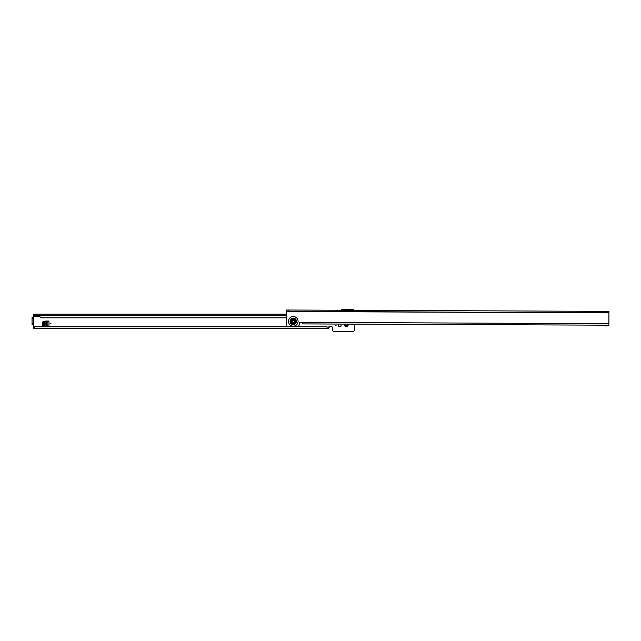 <?xml version="1.0" encoding="UTF-8"?>
<svg xmlns="http://www.w3.org/2000/svg" width="641" height="641" viewBox="0 0 641 641"><rect width="100%" height="100%" fill="white"/><g stroke="black" fill="none" stroke-linecap="round" stroke-linejoin="round"><path stroke-width="0.96" d="M344.393 324.082A1.955 1.955 0 0 0 344.698 325.636L345.307 324.803A1.034 1.034 0 0 1 345.307 324.21M51.056 323.769L50.367 323.769L51.056 323.769M336.277 325.892L335.588 325.892L336.277 325.892M347.43 326.109L346.597 325.5A1.034 1.034 0 0 1 346.004 325.5L345.17 326.109A1.955 1.955 0 0 0 347.43 326.109A0.465 0.465 0 0 0 347.903 325.636A1.955 1.955 0 0 0 348.215 324.098M344.698 325.636A0.465 0.465 0 0 0 345.17 326.109M45.711 326.485L42.651 325.572L42.651 321.974L45.759 321.053L48.972 321.053L48.972 326.493L45.711 326.485M338.696 324.058L338.696 326.293L341.004 326.293L341.004 324.066M351.46 324.106A1.266 1.266 0 0 0 353.343 324.114M33.436 317.784L33.572 317.263A0.921 0.921 0 0 0 33.548 316.414A0.921 0.921 0 0 1 33.436 315.973L33.508 315.66A0.921 0.921 0 0 0 34.358 316.213L38.5 316.213A1.843 1.843 0 0 1 39.422 316.462L41.785 317.824L286.375 317.824M354.593 324.122L354.593 329.714A1.843 1.843 0 0 1 352.911 331.549L334.161 331.549A1.843 1.843 0 0 1 332.479 329.714L332.479 327.599A0.921 0.921 0 0 0 331.557 326.678L329.714 326.678A0.921 0.921 0 0 0 329.434 326.718L328.793 328.24L328.793 326.862L328.793 328.24L34.31 328.24L34.31 326.862L33.436 326.862L33.436 326.053A0.921 0.921 0 0 1 33.548 325.604A0.921 0.921 0 0 0 33.572 324.755L33.436 324.234M341.236 310.244A0.921 0.921 0 0 1 342.15 309.443L352.75 309.443A1.843 1.843 0 0 1 354.305 310.3M33.436 318.248L33.436 317.551L32.05 317.551L32.05 323.777L33.436 323.777L33.436 318.248L32.05 318.248M33.436 324.29L33.436 323.777M32.05 324.29L32.05 323.777M33.436 314.138L286.391 314.138L33.436 314.138L33.436 314.723M34.31 328.24L33.436 328.24L33.436 326.862M34.31 326.862L327.03 326.862L327.03 328.24M294.499 326.718L327.03 326.862M347.294 324.21A1.034 1.034 0 0 1 347.294 324.803L347.903 325.636M32.987 317.551L33.572 317.263L33.572 324.755L32.987 324.466M46.36 326.493L43.243 325.572L43.243 321.974L46.36 321.053M288.17 310.02L286.407 310.012L286.351 324.346A2.308 2.308 0 0 0 288.642 326.662L296.935 326.694A2.308 2.308 0 0 0 299.251 324.402L299.251 323.248A0.921 0.921 0 0 1 300.18 322.327L302.023 322.335A0.921 0.921 0 0 1 302.296 322.383L302.937 323.905L608.894 325.187L608.942 312.744L607.179 312.744L607.187 311.358L288.17 310.02L288.162 311.398L607.179 312.744M596.306 325.139L605.2 325.949A1.611 1.611 0 0 0 605.344 325.957L606.266 325.965A1.611 1.611 0 0 0 607.067 325.748L608.117 325.179M607.187 311.358L608.95 311.366L608.942 312.744M286.407 310.012L286.399 311.39L288.162 311.398M294.652 326.686A5.529 5.529 0 0 1 291.847 326.67A5.529 5.529 0 0 0 294.652 326.686M294.379 321.333A1.106 1.106 0 0 0 293.274 320.22A1.106 1.106 0 0 0 292.168 321.325A1.106 1.106 0 0 0 293.266 322.439A1.106 1.106 0 0 0 294.379 321.333M291.887 321.325A1.386 1.386 0 0 1 293.282 319.947A1.386 1.386 0 0 1 294.652 321.333A1.386 1.386 0 0 1 293.266 322.711A1.386 1.386 0 0 1 291.887 321.325M295.501 321.341A2.227 2.227 0 0 1 293.266 323.553A2.227 2.227 0 0 1 291.046 321.317A2.227 2.227 0 0 1 293.282 319.106A2.227 2.227 0 0 1 295.501 321.341M293.474 323.865A2.548 2.548 0 0 1 293.049 323.865L291.174 322.776A2.548 2.548 0 0 1 290.966 322.399L290.974 320.236A2.548 2.548 0 0 1 291.19 319.867L293.065 318.793A2.548 2.548 0 0 1 293.498 318.793L295.365 319.883A2.548 2.548 0 0 1 295.581 320.26L295.573 322.423A2.548 2.548 0 0 1 295.357 322.792L293.474 323.865M33.436 326.718L292.048 326.718M286.383 315.66L33.508 315.66M327.11 328.24L327.11 326.862M34.269 328.24L34.269 326.862M47.146 326.493L47.146 321.053M44.453 326.045L44.453 321.502M45.118 326.197L45.118 321.341M46.312 326.485L46.312 321.061M46.537 326.493L46.537 321.053M296.102 321.341A2.828 2.828 0 0 0 293.282 318.497A2.828 2.828 0 0 0 290.445 321.317A2.828 2.828 0 0 0 293.257 324.162A2.828 2.828 0 0 0 296.102 321.341M295.902 321.341A2.628 2.628 0 0 0 293.282 318.697A2.628 2.628 0 0 0 290.637 321.317A2.628 2.628 0 0 0 293.257 323.961A2.628 2.628 0 0 0 295.902 321.341M296.487 321.341A3.213 3.213 0 0 0 293.29 318.112A3.213 3.213 0 0 0 290.053 321.317A3.213 3.213 0 0 0 293.257 324.546A3.213 3.213 0 0 0 296.487 321.341M298.089 321.349A4.816 4.816 0 0 1 293.249 326.141A4.816 4.816 0 0 1 288.458 321.309A4.816 4.816 0 0 1 293.29 316.518A4.816 4.816 0 0 1 298.089 321.349M608.942 312.888L286.399 311.534M302.296 322.383L608.902 323.665M607.267 311.358L607.259 312.744M288.089 310.02L288.081 311.398M291.094 321.317A2.179 2.179 0 0 0 293.266 323.513A2.179 2.179 0 0 0 295.453 321.341A2.179 2.179 0 0 0 293.282 319.146A2.179 2.179 0 0 0 291.094 321.317M291.182 321.317A2.091 2.091 0 0 1 293.282 319.234A2.091 2.091 0 0 1 295.365 321.341A2.091 2.091 0 0 1 293.266 323.425A2.091 2.091 0 0 1 291.182 321.317M294.908 321.333A1.643 1.643 0 0 0 293.282 319.691A1.643 1.643 0 0 0 291.631 321.325A1.643 1.643 0 0 0 293.266 322.968A1.643 1.643 0 0 0 294.908 321.333M32.05 324.466L33.436 324.466"/></g></svg>
